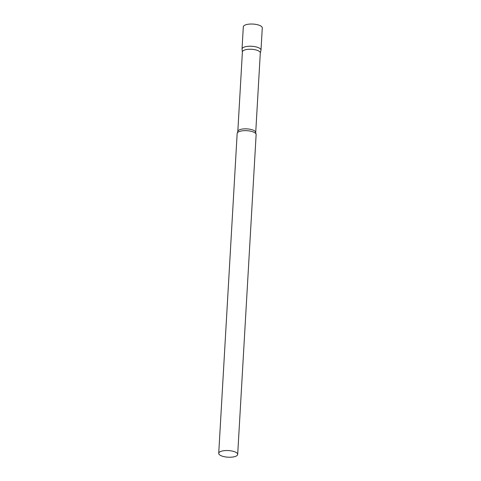 <?xml version="1.0" encoding="UTF-8"?>
<svg xmlns="http://www.w3.org/2000/svg" width="481" height="481" viewBox="0 0 481 481"><rect width="100%" height="100%" fill="white"/><g stroke="black" fill="none" stroke-linecap="round" stroke-linejoin="round"><path stroke-width="0.72" d="M242.033 49.044A9.5 3.319 3.3 0 1 248.972 46.254A9.5 3.319 3.3 0 1 259.536 48.22A9.5 3.319 3.3 0 1 260.997 50.138L262.277 27.928A9.5 3.319 3.3 0 0 260.816 26.01A9.5 3.319 3.3 0 0 250.246 24.05A9.5 3.319 3.3 0 0 243.314 26.834L242.033 49.044M237.812 131.493A8.971 3.133 -176.7 0 1 241.979 129.112A8.971 3.133 -176.7 0 1 251.16 129.497A8.971 3.133 -176.7 0 1 255.718 132.528L260.305 52.928A8.971 3.133 -176.7 0 0 255.754 49.898A8.971 3.133 -176.7 0 0 246.567 49.513A8.971 3.133 -176.7 0 0 242.4 51.894L237.812 131.493L237.392 132.816A9.5 3.319 -176.7 0 0 237.163 133.459L218.723 453.336A9.5 3.319 -176.7 0 0 223.545 456.541A9.5 3.319 -176.7 0 0 233.273 456.95A9.5 3.319 -176.7 0 0 237.686 454.431A9.5 3.319 -176.7 0 0 232.864 451.22A9.5 3.319 -176.7 0 0 223.136 450.811A9.5 3.319 -176.7 0 0 218.723 453.336M260.299 53.03L260.967 50.355A9.5 3.319 -176.7 0 0 256.445 47A9.5 3.319 -176.7 0 0 246.446 46.519A9.5 3.319 -176.7 0 0 242.039 49.26L242.394 51.996M237.686 454.431L256.132 134.554A9.5 3.319 -176.7 0 0 255.982 133.886A9.5 3.319 -176.7 0 0 241.576 130.94A9.5 3.319 -176.7 0 0 237.392 132.816M255.718 132.528L255.982 133.886"/></g></svg>
